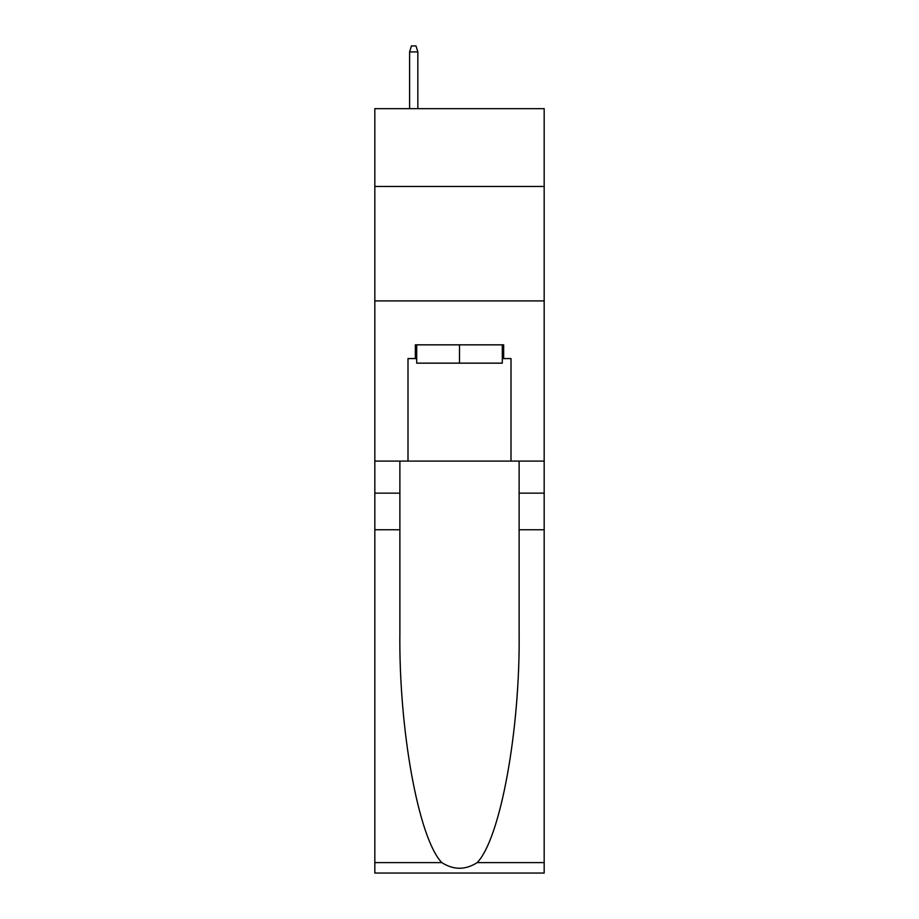 <?xml version="1.0" encoding="UTF-8"?>
<svg xmlns="http://www.w3.org/2000/svg" width="919" height="919" viewBox="0 0 919 919"><rect width="100%" height="100%" fill="white"/><g stroke="black" fill="none" stroke-linecap="round" stroke-linejoin="round"><path stroke-width="1.38" d="M544.174 186.465L544.174 108.66L374.826 108.66L374.826 186.465L544.174 186.465L544.174 461.097L510.998 461.097L510.998 358.571L503.669 358.571L503.669 344.843L415.331 344.843L415.331 358.571L416.698 358.571M374.826 529.758L399.88 529.758L399.88 631.824C398.662 729.364 418.455 838.346 441.798 862.608C453.584 870.132 465.393 870.132 477.202 862.608L544.174 862.608L544.174 873.05L374.826 873.05L374.826 186.465M502.302 344.843L502.302 363.154L416.698 363.154L416.698 344.843M459.5 344.843L459.5 363.154M477.202 862.608C500.545 838.346 520.338 729.364 519.12 631.824L519.12 461.097M519.12 529.758L544.174 529.758L544.174 461.097M399.88 461.097L399.88 529.758M544.174 862.608L544.174 529.758M374.826 461.097L408.002 461.097L408.002 358.571L415.331 358.571M374.826 300.904L544.174 300.904M408.002 461.097L510.998 461.097M502.302 358.571L503.669 358.571M417.846 108.66L417.846 51.901L409.61 51.901L409.61 108.66M409.61 51.901L411.436 45.95L416.02 45.95L417.846 51.901M519.12 493.147L544.174 493.147M399.88 493.147L374.826 493.147M374.826 862.608L441.798 862.608"/></g></svg>
